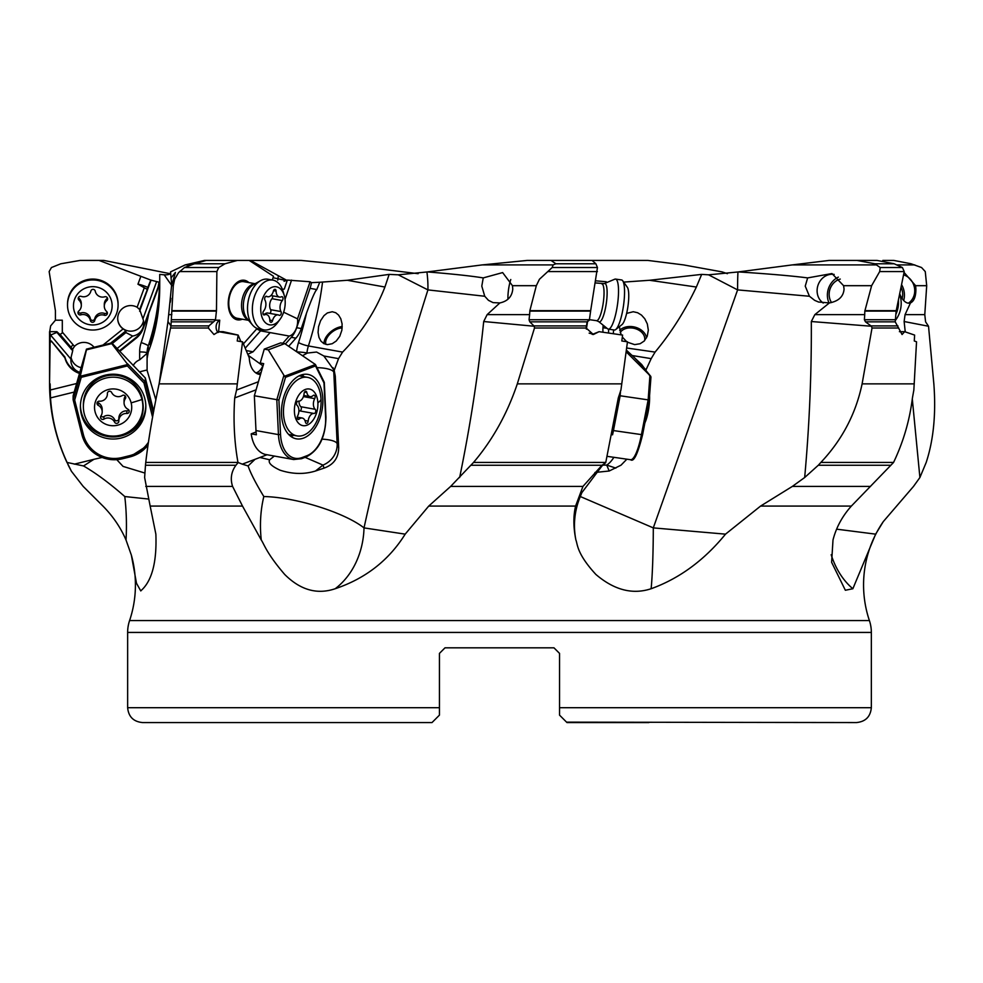 <?xml version="1.0" encoding="UTF-8"?>
<svg xmlns="http://www.w3.org/2000/svg" width="983" height="983" viewBox="0 0 983 983"><rect width="100%" height="100%" fill="white"/><g stroke="black" fill="none" stroke-linecap="round" stroke-linejoin="round"><path stroke-width="1.47" d="M875.534 264.906L792.286 264.906L829.05 260.434L857.09 260.434L874.772 263.776L880.215 267.536L879.687 271.578L871.626 285.684L864.819 311.107L896.14 311.107L904.225 271.578L902.406 267.536L894.174 263.776L874.772 263.776M792.286 264.906L737.95 271.972L708.583 274.822L701.665 274.392L649.493 280.278L623.652 282.096M595.809 280.831L606.228 281.752L606.179 282.797M553.11 264.906L482.223 264.906L527.146 260.434L551.021 260.434L555.886 263.776L553.11 264.906L552.176 267.536L539.421 279.283L536.325 285.684L529.874 310.653L590.672 310.653L589.358 320.2L587.109 321.834L529.788 321.834L534.273 326.245L534.482 328.015L517.304 383.874C507.216 413.769 492.63 439.966 473.536 462.44L450.656 486.413L428.735 506.073L405.18 534.15C388.826 560.347 365.504 578.532 335.191 588.731C317.214 594.838 300.393 590.083 284.714 574.465C266.577 553.368 264.083 544.091 261.281 540.023L242.506 506.073L150.166 506.073L155.867 534.15C156.862 560.384 152.562 578.582 142.99 588.731L140.766 590.93L136.49 583.251L131.353 555.1A111.558 111.558 0 0 1 129.584 620.568L869.402 620.568A37.182 37.182 0 0 1 871.343 632.438L127.643 632.438L127.643 707.699L439.438 707.699L439.438 715.133L439.438 707.699L439.438 715.133L438.185 716.386M482.223 264.906L426.917 271.972L398.275 274.822L389.157 274.392L347.318 280.278L319.733 282.256L316.809 289.555C315.162 290.919 311.709 298.807 306.475 313.245A215.67 133.16 -79.8 0 1 298.513 342.588A7.434 1.229 -162.2 0 0 308.404 345.955A223.116 137.755 100.2 0 0 322.51 282.354M282.404 289.358L284.296 289.063L287.343 280.081L310.087 281.752L311.451 282.649L319.733 282.256M287.122 280.696L273.053 277.722M272.279 279.995L273.532 276.309L249.215 260.434L204.415 260.434L185.173 264.906L170.526 271.91L171.632 284.333M170.538 271.972C171.017 274.06 168.892 275.007 164.186 274.822L171.57 285.267M170.145 273.692L103.891 260.434L99.074 260.434L150.804 280.081L159.639 282.354A223.116 220.942 0 0 1 148.236 345.955L148.236 352.098C155.719 332.991 159.553 311.304 159.738 287.036L159.738 274.392L164.186 274.822M159.639 282.354L159.738 280.278M899.408 331.676L904.643 331.676L914.608 335.08L914.288 340.978L916.537 341.801L913.846 390.03L912.433 397.918C909.656 420.429 903.352 441.932 893.559 462.44L890.856 465.266L818.286 465.266L804.672 477.517L792.347 486.413L760.584 506.073L725.515 534.15C704.123 560.347 679.327 578.532 651.127 588.731C632.622 594.838 614.215 590.083 595.895 574.465C576.468 553.368 577.66 544.091 575.903 540.023C573.335 527.502 573.224 516.186 575.583 506.073L582.956 486.413L601.965 465.266L605.712 462.71L618.307 397.918L620.924 390.03L627.473 341.801L621.809 340.978L622.595 335.08L599.089 331.676L593.363 334.527L586.138 328.015L587.109 321.834M904.643 331.676L902.062 334.527L895.218 321.834L896.14 311.107M871.454 326.245L811.319 321.527L814.833 314.634L864.708 314.634L864.389 319.733L865.482 321.834L871.454 326.245L872.032 328.015L862.103 383.874C855.824 413.769 842.075 439.966 820.854 462.44L818.286 465.266M811.319 321.527C811.602 373.847 809.378 425.836 804.672 477.517M869.402 620.568A111.558 111.558 0 0 1 883.287 521.617L875.644 534.15L852.863 588.731L845.355 590.255L831.618 562.288L832.994 540.023C836.177 527.502 842.308 516.186 851.364 506.073L890.856 465.266M648.866 722.566L566.982 722.566L559.548 715.133L559.548 653.4L553.97 647.822L559.548 653.4L553.97 647.822L445.016 647.822L439.438 653.4L445.016 647.822L439.438 653.4L439.438 708.264M439.438 663.07L439.438 653.4L445.016 647.822L553.97 647.822L559.548 653.4L559.548 707.699L871.343 707.699L871.343 632.438M559.548 715.133L559.548 707.699M566.564 722.149L856.476 722.566C865.507 721.682 870.471 716.73 871.343 707.699M562.018 717.602L560.457 716.042M432.004 722.566L142.51 722.566L432.004 722.566L439.438 715.133M127.643 632.438A37.182 37.182 0 0 1 129.584 620.568M836.594 529.161L875.644 534.15M899.691 293.708L900.747 296.252C903.819 301.769 907.076 303.993 910.479 302.936L905.06 314.634L924.782 314.634L925.581 321.834L928.53 326.245L904.127 321.527L905.06 314.634M904.127 321.527L905.245 331.861M912.298 398.987L919.904 477.517L913.514 486.413L883.287 521.617M903.549 274.835A15.617 13.934 -107.9 0 1 914.682 289.444A15.617 13.934 -107.9 0 1 908.39 303.157M904.053 272.414L915.615 285.684L915.898 289.051C915.886 296.583 914.079 301.216 910.479 302.936M284.062 281.31L286.717 280.302L250.444 260.434L301.253 260.434L346.594 264.906L418.156 273.692M727.408 273.692L722.186 271.91L683.517 264.906L647.908 260.434L589.358 260.434M882.857 261.564L882.795 260.434L893.879 260.434L911.057 263.776L921.562 267.536L925.261 271.578L926.699 285.684L924.782 314.634M99.074 260.434L80.028 260.434L60.835 263.776L51.435 267.536L49.15 271.578L55.404 310.653L55.429 320.2L62.31 320.2L62.31 332.991L62.31 320.2M117.149 348.461L132.631 336.051A13.012 12.89 180 0 0 142.94 318.848L139.635 309.485L137.129 307.249A13.012 12.89 180 0 0 117.714 318.48A13.012 12.89 180 0 0 123.108 328.924L103.006 345.045M150.804 280.081L147.045 289.297L137.952 284.21L140.852 276.309M94.049 347.257A13.012 12.89 180 0 0 74.536 346.323L72.705 349.088L72.705 350.71L56.879 332.389L50.588 335.08L70.702 358.82L72.705 350.71M70.948 358.426L70.911 359.053A13.012 12.89 180 0 0 79.906 372.397M56.879 332.389L56.879 331.676L49.555 331.676L49.555 383.861L50.133 340.978L51.288 340.978L64.89 357.849A22.314 22.093 180 0 0 79.598 373.442M49.555 331.676L50.588 335.08M50.17 335.08L50.133 340.978M79.82 372.692A22.314 22.093 0 0 1 64.89 357.013L51.288 340.978M158.914 282.649A22.314 22.093 0 0 1 157.649 288.338L143.174 327.708A22.314 22.093 0 0 1 136.244 337.329L119.434 350.808M142.94 318.848L156.58 281.752M81.27 367.679A13.012 12.89 0 0 1 71.071 357.333M132.631 336.051L125.922 332.586L112.308 343.497M125.922 332.586L125.922 330.866L123.108 328.924M143.493 320.765A13.012 12.89 0 0 1 117.714 318.345M151.05 280.118L139.635 311.206M147.499 289.063L139.635 309.485M148.064 287.527A7.434 0.971 20.2 0 0 137.952 284.21M158.988 282.256L157.649 289.555L148.802 313.245A215.67 213.581 0 0 1 141.183 342.588A7.434 0.983 -161.4 0 1 148.236 345.955A22.314 22.093 0 0 0 147.094 352.958L147.094 352.958A7.434 1.032 180 0 0 139.66 351.926L139.66 359.839L147.094 353.327M119.889 351.275L136.244 338.152A22.314 22.093 180 0 0 143.174 328.543L148.802 313.245M51.288 341.801L50.477 341.801M50.133 383.861L50.502 397.918C52.074 420.429 57.604 441.932 67.09 462.44L83.518 465.954C95.867 473.069 109.617 483.255 124.78 496.538L148.408 499.032M76.686 383.493L50.194 390.03M133.221 365.565A12.337 12.214 0 0 1 139.66 359.839M155.879 399.946L147.094 370.407L147.094 353.044M102.121 457.451L93.938 459.307L83.518 465.954M116.768 459.663L123.072 466.409L144.833 473.032M148.236 352.098L147.094 358.635M149.699 344.628C151.013 345.586 158.116 312.729 157.194 311.734L149.711 344.64M170.882 298.291L170.292 302.26M171.558 285.684L173.291 285.684L170.956 325.914L167.97 321.527L171.558 285.684L175.429 272.414L171.054 277.906M167.97 321.527L159.258 383.026M242.506 506.073L232.59 486.413C230.133 478.856 231.238 471.803 235.908 465.266L145.472 465.266L144.624 477.517L150.166 506.073M173.291 285.684L174.642 279.283L178.476 272.77L184.46 267.536L218.742 267.536L216.874 271.578L216.469 310.653L215.437 320.2L219.737 320.2L218.521 332.315M237.345 260.434L225.009 263.776L194.548 263.776L184.46 267.536M194.548 263.776L206.147 260.434M225.009 263.776L218.742 267.536M256.035 327.929A13.012 8.036 100.2 0 0 256.686 328.924L243.415 343.866M248.859 282.588A20.078 12.398 100.2 0 0 228.474 299.717A20.078 12.398 100.2 0 0 242.273 319.192M291.558 280.118L285.033 299.36M282.785 343.276L289.199 336.051A13.012 8.036 100.2 0 0 297.505 323.518A13.012 8.036 100.2 0 0 297.517 318.848L283.632 312.189M297.517 318.848L310.087 281.752M255.838 372.889A13.012 8.036 100.2 0 0 262.83 365.762L263.174 365.369M258.418 381.736L236.559 390.03L242.555 341.801L237.222 340.978L238.144 335.08L240.835 341.494M261.122 372.422A22.314 13.774 -79.8 0 1 257.153 373.675M311.451 282.649A22.314 13.774 -79.8 0 1 310.038 288.338L296.682 327.708A22.314 13.774 -79.8 0 1 291.312 337.329L285.353 344.038M389.157 274.392L384.918 287.036C375.457 311.304 361.351 332.991 342.588 352.098L338.545 358.635L334.183 370.407L335.277 376.157L338.693 447.732C338.533 457.869 333.667 464.664 324.095 468.105L315.518 471.004L322.952 465.094L305.123 457.353M332.266 311.734L335.719 312.729L338.582 315.088L340.806 318.775L342.109 323.923L341.887 330.153L339.762 336.321L336.223 341.027L332.217 343.718L327.388 344.628L323.788 343.571L320.937 341.126L318.959 337.39L318.074 332.463L318.553 326.675L320.581 320.691L323.997 315.629L327.376 312.938L332.266 311.734M484.742 296.252L488.453 300.331L493.048 302.617L499.868 302.936C507.756 301.216 512.057 296.583 512.77 289.051L512.462 285.684L502.632 272.586L483.231 277.906L481.793 286.139L484.742 296.252L427.924 289.899L398.275 274.822M426.917 271.972A74.376 46.779 -90 0 1 427.924 289.899C402.686 369.227 381.392 448.555 364.017 527.883L405.18 534.15M170.907 326.245L159.099 383.861C152.795 413.769 148.347 439.966 145.754 462.44L237.972 462.44L242.273 464.16L255.052 459.307L248.097 465.954C250.518 473.069 255.752 483.255 263.825 496.538C295.809 497.226 344.099 512.327 364.017 527.883A74.376 60.897 90 0 1 335.191 588.731M255.052 459.307L267.057 454.748M315.518 471.004C304.226 474.506 292.369 474.224 279.971 470.157C271.296 466.089 267.868 462.637 269.686 459.786L259.893 457.476M483.231 277.906C471.054 275.94 452.364 273.938 427.187 271.91M507.953 299.25A15.617 3.44 98.2 0 1 508.481 289.985A15.617 3.44 98.2 0 1 510.779 279.504M552.176 267.536L597.455 267.536L595.882 263.776L592.073 260.434L551.021 260.434M597.455 267.536L590.672 310.653M587.588 321.306L586.36 329.145M602.984 332.229A13.012 2.863 98.2 0 1 603.169 325.201M599.089 331.676L592.233 334.441M534.273 326.245L483.697 321.527C478.303 373.847 470.279 425.836 459.639 477.517M575.903 540.023A74.376 74.229 90 0 1 580.326 496.538L581.838 492.667L601.989 465.954L605.712 462.71M580.326 496.538L653.302 527.883L737.606 289.899L708.583 274.822M594.936 472.491L609.19 471.004L606.732 465.094L602.862 465.119M626.859 459.184L620.998 465.192L609.19 471.004M645.745 370.407L651.188 358.635L632.118 355.514M701.665 274.392L696.369 287.036C684.758 311.304 670.996 332.991 655.083 352.098L651.188 358.635M737.95 271.972A74.376 16.047 90 0 0 737.606 289.899L809.439 296.252L805.237 286.139L807.645 277.906C792.605 275.94 769.492 273.938 738.294 271.91M823.25 303.047A15.617 13.934 107.9 0 1 817.119 289.985A15.617 13.934 107.9 0 1 834.186 274.417M807.645 277.906L831.962 273.544L843.598 285.684L844.065 289.051C843.488 296.583 838.585 301.216 829.382 302.936L814.833 314.634M809.439 296.252L814.624 300.331L818.556 302.027L829.382 302.936M894.174 263.776L877.082 260.434L857.09 260.434M864.708 314.634L864.819 311.107M651.127 588.731A74.376 4.596 -90 0 0 653.302 527.883L725.515 534.15M608.551 333.04A22.314 4.915 98.2 0 1 608.624 329.194M626.626 313.393L633.261 311.734L637.623 312.729L641.481 315.088L644.787 318.775L647.318 323.923L648.325 330.153L647.219 336.321L644.209 341.027L640.166 343.718L634.674 344.628L627.424 342.195M626.675 341.679L622.337 337.071M621.109 334.859L619.401 326.639M644.971 368.785L632.88 355.993M619.683 330.349A14.88 11.022 -167.8 0 1 630.054 326.503A14.88 11.022 -167.8 0 1 646.519 337.857M644.578 340.634A13.012 9.646 12.2 0 0 644.615 340.487A13.012 9.646 12.2 0 0 630.287 327.904A13.012 9.646 12.2 0 0 620.212 332.512M483.697 321.527L487.138 314.634L499.868 302.936M487.138 314.634L529.616 314.634L529.874 310.653M529.616 314.634L529.051 319.733L529.788 321.834M595.882 263.776L555.886 263.776M238.021 462.71L235.908 465.266M248.097 465.954L242.273 464.16M159.258 383.038L159.099 383.861L237.198 383.861M145.472 465.266L145.754 462.44M238.144 335.08L223.104 331.676L218.533 331.676L213.987 334.527L208.322 328.015L208.887 325.914L215.437 320.2M217.931 332.512A7.434 5.812 90 0 1 219.737 320.2M242.039 341.801L237.222 340.978M237.898 335.08L218.533 331.676M262.83 365.762L248.183 355.268M289.199 336.051L260.569 330.866L256.686 328.924M263.493 329.809A13.012 8.036 -79.8 0 1 261.073 330.952M270.128 332.586L253.061 351.803L247.777 354.298M242.555 341.801L249.264 357.849A22.314 13.774 100.2 0 0 259.401 374.4A22.314 13.774 100.2 0 0 260.52 374.523M288.695 346.299L295.92 338.152A22.314 13.774 100.2 0 0 301.289 328.543L306.475 313.245M302.592 355.662L306.88 353.327A22.117 17.289 -90 0 1 307.446 353.044L316.551 352.037L323.862 355.993L338.545 358.635M237.972 462.44C234.298 441.932 233.217 420.429 234.716 397.918L236.559 390.03M322.08 439.155A22.314 6.095 177.3 0 1 337.157 443.677L333.79 372.213A22.314 21.38 159.3 0 0 333.09 367.74M269.686 459.786L274.331 456.063M334.183 370.407L323.862 355.993M593.351 334.183L589.136 333.139M324.034 343.706A14.88 8.528 143.2 0 1 342.231 326.553M342.17 327.917A13.012 7.459 -36.8 0 0 329.981 333.962A13.012 7.459 -36.8 0 0 325.951 344.406M248.552 320.323L237.247 318.283A18.591 11.477 -79.8 0 1 228.978 299.668A18.591 11.477 -79.8 0 1 243.821 281.691L255.125 283.718M67.213 462.71L71.44 471.299L83.199 486.413L102.945 506.073C112.922 516.186 120.626 527.502 126.033 540.023L131.353 555.1M928.53 326.245L933.85 383.874C936.111 413.769 933.555 439.966 926.195 462.44L919.904 477.517M249.215 260.434L250.444 260.434M278.25 276.309L277.784 280.18M49.715 331.676L50.637 325.914L55.429 320.2M56.879 331.676L59.938 334.527L62.31 332.991M64.89 357.013L64.89 357.849M644.873 422.936A59.496 59.496 0 0 0 645.622 421.105A18.591 4.092 -81.8 0 0 648.166 411.779A18.591 4.092 -81.8 0 0 649.579 396.088M294.409 411.779A18.591 11.477 -79.8 0 1 305.308 389.465A18.591 11.477 -79.8 0 1 317.878 402.87A18.591 11.477 -79.8 0 1 306.991 425.197A18.591 11.477 -79.8 0 1 294.409 411.779M321.06 399.503A29.748 18.37 100.2 0 0 307.544 377.361A29.748 18.37 100.2 0 0 283.497 413.757A29.748 18.37 100.2 0 0 297.013 435.911A29.748 18.37 100.2 0 0 321.06 399.503A59.496 16.269 -2.7 0 1 317.878 402.87M308.195 421.117A7.434 4.596 -79.8 0 1 314.019 413.474A2.236 1.376 100.2 0 0 315.162 412.86A2.236 1.376 100.2 0 0 315.224 409.309A7.434 4.596 -79.8 0 1 314.72 398.643A2.236 1.376 100.2 0 0 315.125 396.862A2.236 1.376 100.2 0 0 314.105 395.203A2.236 1.376 100.2 0 0 313.172 395.522A7.434 4.596 -79.8 0 1 310.063 396.628A7.434 4.596 -79.8 0 1 306.843 392.5A2.236 1.376 100.2 0 0 306.106 391.332A2.236 1.376 100.2 0 0 305.885 391.259A2.236 1.376 100.2 0 0 304.091 393.544A7.434 4.596 -79.8 0 1 298.267 401.187A2.236 1.376 100.2 0 0 297.124 401.801A2.236 1.376 100.2 0 0 297.063 405.34A7.434 4.596 -79.8 0 1 297.566 416.018A2.236 1.376 100.2 0 0 297.161 417.8A2.236 1.376 100.2 0 0 298.181 419.458A2.236 1.376 100.2 0 0 299.115 419.127A7.434 4.596 -79.8 0 1 302.223 418.033A7.434 4.596 -79.8 0 1 305.443 422.162A2.236 1.376 100.2 0 0 306.401 423.403A2.236 1.376 100.2 0 0 308.195 421.117L304.939 420.527M299.004 401.175A7.434 4.596 100.2 0 0 300.835 406.729A2.236 1.376 -79.8 0 1 300.761 410.267A2.236 1.376 -79.8 0 1 299.631 410.882A7.434 4.596 100.2 0 0 298.893 410.894M95.081 411.779A18.591 18.407 0 0 1 108.622 389.465A18.591 18.407 0 0 1 131.157 402.87A18.591 18.407 0 0 1 117.616 425.197A18.591 18.407 0 0 1 95.081 411.779M141.982 399.503A29.748 29.453 180 0 0 83.371 406.63A29.748 29.453 180 0 0 116.744 435.874A29.748 29.453 180 0 0 141.982 399.503A59.496 8.036 -14.1 0 1 131.157 402.87M118.845 421.117A7.434 7.36 0 0 1 126.832 413.474A2.236 2.212 180 0 0 128.036 409.309A7.434 7.36 0 0 1 125.357 398.643A2.236 2.212 180 0 0 122.322 395.522A7.434 7.36 0 0 1 111.644 392.5A2.236 2.212 180 0 0 107.393 393.544A7.434 7.36 0 0 1 99.406 401.187A2.236 2.212 180 0 0 98.202 405.34A7.434 7.36 0 0 1 100.893 416.018A2.236 2.212 180 0 0 103.928 419.127A7.434 7.36 0 0 1 114.606 422.162A2.236 2.212 180 0 0 118.845 421.117M128.81 409.972A2.236 2.212 0 0 1 126.832 410.882A7.434 7.36 180 0 0 118.845 418.23L118.845 420.822M118.845 418.807A2.236 2.212 0 0 1 114.606 419.581A7.434 7.36 180 0 0 103.928 416.546A2.236 2.212 0 0 1 100.917 415.969M125.32 396.1A7.434 7.36 180 0 0 124.055 400.204L124.055 402.797M102.183 411.865L102.183 409.284A7.434 7.36 180 0 0 98.202 402.76A2.236 2.212 0 0 1 97.428 402.096M142.867 406.63L142.867 404.578A29.748 29.453 180 0 0 109.494 375.334A29.748 29.453 180 0 0 83.371 404.578L83.371 406.63M626.355 350.095L641.678 364.509L650.906 377.325L649.247 400.032L642.636 434.535C637.795 454.035 633.765 462.428 630.545 459.712A33.471 7.373 98.2 0 0 641.444 434.609L642.636 434.535L649.284 400.056M650.648 376.243L626.122 351.754M620.519 390.841L620.162 395.768L649.247 400.032L650.955 377.067M642.194 365.934L650.758 376.366M611.991 434.044L612.556 434.793A33.471 7.373 98.2 0 0 613.441 430.566L620.162 395.768M611.868 434.683L612.556 434.793M300.675 375.174A32.722 20.201 100.2 0 0 281.568 408.781A32.722 20.201 100.2 0 0 296.375 438.823A32.722 20.201 100.2 0 0 303.636 438.062A32.722 20.201 100.2 0 0 322.756 404.443A32.722 20.201 100.2 0 0 307.949 374.412A32.722 20.201 100.2 0 0 300.675 375.174M284.517 376.243L268.285 349.85L284.726 343.62L315.42 364.509L284.517 376.243L285.512 377.325L315.518 365.934L323.985 382.928L325.606 417.357A31.984 19.746 -79.8 0 1 306.868 455.743L302.174 457.525A31.984 19.746 -79.8 0 1 280.536 434.461L278.914 400.032L285.512 377.325M268.285 349.85L264.255 349.125L260.225 363.022L263.677 363.649L254.351 395.768L278.914 400.032M315.518 365.934L315.457 364.595M264.255 349.125L280.683 342.895L284.726 343.62M283.854 375.543L276.801 399.798L278.447 434.609L255.985 430.566A33.471 20.668 100.2 0 0 256.379 434.793L251.193 433.859A33.471 20.668 100.2 0 0 266.012 454.564L293.647 459.528L301.548 458.705A1.487 1.094 -110.8 0 0 302.174 457.525M255.985 430.566L254.351 395.768M256.072 432.004L251.193 433.859M293.671 435.309A32.722 20.201 -79.8 0 1 292.123 435.985A32.722 20.201 -79.8 0 1 290.857 436.403M301.941 374.756A32.722 20.201 -79.8 0 1 304.189 376.759M290.501 436.133A29.379 18.136 100.2 0 0 292.111 435.629A29.379 18.136 100.2 0 0 293.106 435.211M105.206 375.174A32.722 32.402 180 0 0 80.397 406.618A32.722 32.402 180 0 0 121.044 438.062A32.722 32.402 180 0 0 145.84 406.618A32.722 32.402 180 0 0 105.206 375.174M80.274 376.243L86.455 349.85L111.718 343.62L127.765 364.509L80.274 376.243L81.245 377.325L127.385 365.934L143.948 382.928L145.3 381.982L145.3 377.951L111.718 342.895L86.455 349.125L73.135 395.768L73.135 399.798L74.671 400.032L83.346 434.461A31.984 31.665 0 0 0 122.113 457.525L129.326 455.743A31.984 31.665 0 0 0 148.359 442.338M127.765 364.509L127.385 365.934M86.455 349.85L86.455 349.125M111.718 343.62L111.718 342.895M145.3 377.951L153.692 411.299M145.828 405.574A32.722 32.402 0 0 1 121.044 435.985A32.722 32.402 0 0 1 80.409 405.574M100.291 433.208A29.379 29.085 180 0 0 142.793 402.489M901.018 287.196A14.88 13.271 -107.9 0 1 902.627 293.143A14.88 13.271 -107.9 0 1 902.111 298.586M903.684 300.54A18.591 16.588 72.1 0 0 904.385 293.598A18.591 16.588 72.1 0 0 901.546 284.628M831.52 302.543A14.88 13.271 107.9 0 1 829.16 293.659A14.88 13.271 107.9 0 1 840.256 279.086M838.352 277.108A18.591 16.588 -72.1 0 0 827.403 294.236A18.591 16.588 -72.1 0 0 829.038 302.985M895.955 314.118A25.288 22.56 -72.1 0 0 898.487 303.686A25.288 22.56 -72.1 0 0 898.401 299.987M895.599 320.126A25.288 22.56 -72.1 0 0 901.165 304.546A25.288 22.56 -72.1 0 0 899.58 294.212M604.262 283.596A19.39 4.276 -81.8 0 1 606.437 302.359A19.39 4.276 98.2 0 1 598.782 321.65L607.641 328.826A25.288 5.566 -81.8 0 0 608.33 329.145A25.288 5.566 -81.8 0 0 617.619 303.686A25.288 5.566 -81.8 0 0 615.542 279.086A25.288 5.566 -81.8 0 0 614.793 279.197L604.262 283.596L595.452 282.957M608.33 329.145L614.363 330.018A25.288 5.566 -81.8 0 0 615.702 329.551A25.288 5.566 -81.8 0 0 623.652 304.546A25.288 5.566 -81.8 0 0 622.731 280.794A25.288 5.566 -81.8 0 0 621.575 279.958L615.542 279.086M615.702 329.551L621.981 324.599A19.341 4.264 -81.8 0 0 628.063 305.48A19.341 4.264 -81.8 0 0 627.351 287.306L622.731 280.794M280.069 319.266L277.648 322.584A25.288 15.617 -79.8 0 1 263.886 329.87L259.045 329.01A25.288 15.617 -79.8 0 1 252.57 325.054A25.288 15.617 -79.8 0 1 247.802 303.686A25.288 15.617 -79.8 0 1 260.544 280.683A25.288 15.617 -79.8 0 1 267.99 279.233L272.832 280.106A25.288 15.617 -79.8 0 1 283.19 291.73L284.308 295.686A19.341 11.943 -79.8 0 1 284.984 306.155A19.341 11.943 -79.8 0 1 280.069 319.266A19.341 11.943 -79.8 0 1 266.356 323.468A19.341 11.943 -79.8 0 1 260.95 305.48A19.341 11.943 -79.8 0 1 271.775 287.368A19.341 11.943 -79.8 0 1 284.308 295.686M263.886 329.87A25.288 15.617 -79.8 0 1 252.643 304.546A25.288 15.617 -79.8 0 1 272.832 280.106M273.397 291.042A7.434 4.596 -79.8 0 1 267.732 296.743A7.434 4.596 -79.8 0 1 266.749 296.375A2.236 1.376 100.2 0 0 266.467 296.264A2.236 1.376 100.2 0 0 265.607 296.522A2.236 1.376 100.2 0 0 264.943 300.085A7.434 4.596 -79.8 0 1 263.616 311.07A2.236 1.376 100.2 0 0 262.952 312.705A2.236 1.376 100.2 0 0 263.948 314.941A2.236 1.376 100.2 0 0 264.525 314.855A7.434 4.596 -79.8 0 1 266.442 314.572A7.434 4.596 -79.8 0 1 269.834 320.519A2.236 1.376 100.2 0 0 270.313 321.994A2.236 1.376 100.2 0 0 270.853 322.301A2.236 1.376 100.2 0 0 272.549 320.593A7.434 4.596 -79.8 0 1 278.201 314.892A7.434 4.596 -79.8 0 1 279.184 315.26A2.236 1.376 100.2 0 0 279.479 315.371A2.236 1.376 100.2 0 0 280.339 315.113A2.236 1.376 100.2 0 0 280.991 311.55A7.434 4.596 -79.8 0 1 282.318 300.565A2.236 1.376 100.2 0 0 282.981 298.93A2.236 1.376 100.2 0 0 281.998 296.694A2.236 1.376 100.2 0 0 281.421 296.78A7.434 4.596 -79.8 0 1 279.504 297.063A7.434 4.596 -79.8 0 1 276.112 291.115A2.236 1.376 100.2 0 0 275.093 289.334A2.236 1.376 100.2 0 0 273.397 291.042M278.201 314.892L267.843 313.036A7.434 4.596 100.2 0 0 264.611 314.241M272.524 295.809A2.236 1.376 -79.8 0 1 272.623 297.063A2.236 1.376 -79.8 0 1 271.959 298.697A7.434 4.596 100.2 0 0 270.632 309.694A2.236 1.376 -79.8 0 1 269.969 313.245A2.236 1.376 -79.8 0 1 269.772 313.38M67.52 304.988L67.52 304.116A25.288 25.042 0 0 1 93.016 279.074A25.288 25.042 0 0 1 118.083 304.116L118.083 304.988A25.288 25.042 0 0 1 92.574 330.03A25.288 25.042 0 0 1 67.52 304.546A25.288 25.042 0 0 1 93.016 279.946A25.288 25.042 0 0 1 118.083 304.988M73.467 305.48A19.341 19.144 0 0 1 93.139 286.667A19.341 19.144 0 0 1 112.136 306.155A19.341 19.144 0 0 1 92.463 324.968A19.341 19.144 0 0 1 73.467 305.48M90.878 291.042A7.434 7.36 0 0 1 81.171 296.375A2.236 2.212 180 0 0 78.923 300.085A7.434 7.36 0 0 1 78.726 311.07A2.236 2.212 180 0 0 80.839 314.855A7.434 7.36 0 0 1 90.362 320.519A2.236 2.212 180 0 0 94.724 320.593A7.434 7.36 0 0 1 104.431 315.26A2.236 2.212 180 0 0 106.68 311.55A7.434 7.36 0 0 1 106.877 300.565A2.236 2.212 180 0 0 104.763 296.78A7.434 7.36 0 0 1 95.24 291.115A2.236 2.212 180 0 0 90.878 291.042M81.306 305.492L81.306 303.624A7.434 7.36 180 0 0 78.923 298.218A2.236 2.212 0 0 1 78.407 297.53M107.196 312.25A2.236 2.212 0 0 1 104.431 313.393A7.434 7.36 180 0 0 94.724 318.725A2.236 2.212 0 0 1 90.362 318.652A7.434 7.36 180 0 0 80.839 312.987A2.236 2.212 0 0 1 78.161 311.808M107.442 297.96A2.236 2.212 0 0 1 106.877 298.697A7.434 7.36 180 0 0 104.296 304.275L104.296 306.143M898.708 328.015L872.032 328.015M862.103 383.861L914.276 383.861M895.218 321.834L865.482 321.834M871.073 325.914L897.946 325.914M820.854 462.44L893.559 462.44M575.583 506.073L428.735 506.073M851.364 506.073L760.584 506.073M831.176 554.719A74.376 55.171 -90 0 0 852.863 588.731M144.255 287.872L137.129 307.249M74.536 346.323A19.341 19.144 0 0 1 73.098 344.812L62.507 332.315M125.922 330.866L110.588 343.178M157.649 289.555L157.649 288.338M143.174 327.708L143.174 328.543M136.244 337.329L136.244 338.152M141.183 342.588A29.748 29.453 180 0 0 139.66 351.926M139.439 371.93A22.314 3.01 165.9 0 1 147.094 370.001M74.204 392.07L50.502 397.918M74.29 464.16L93.938 459.307M190.321 264.906L185.173 264.906M310.038 288.338L316.809 289.555M384.918 287.036L347.318 280.278M297.05 351.926A7.434 0.651 6.3 0 1 306.929 352.958A22.314 13.774 100.2 0 1 308.404 345.955L342.588 352.098M512.462 285.684L536.325 285.684M586.138 328.015L534.482 328.015M517.304 383.861L621.784 383.861M534.015 325.914L585.979 325.914M473.536 462.44L605.774 462.44M843.598 285.684L871.626 285.684M864.389 319.733L895.599 319.733M904.225 271.578L879.687 271.578M864.88 310.653L896.201 310.653M880.215 267.536L902.406 267.536M870.471 486.413L792.347 486.413M606.99 328.297L602.96 327.72M613.318 333.729A223.116 49.162 98.2 0 1 613.613 329.907M696.369 287.036L649.493 280.278M626.638 347.994L655.083 352.098M613.859 457.316A22.314 11.563 -71.7 0 1 606.732 465.094L615.85 468.105M582.956 486.413L450.656 486.413M597.406 271.578L547.814 271.578M529.8 311.107L590.599 311.107M529.051 319.733L589.407 319.733M601.965 465.266L471.238 465.266M261.281 540.023A74.376 42.687 90 0 1 260.458 525.487A74.376 42.687 90 0 1 263.825 496.538M232.59 486.413L145.742 486.413M171.841 314.634L168.757 314.634M216.874 271.578L179.557 271.578M171.988 310.653L216.469 310.653M171.976 311.107L216.444 311.107M171.46 319.733L215.51 319.733M213.016 321.834L171.275 321.834M170.956 325.914L208.887 325.914M208.322 328.015L170.6 328.015M260.569 330.866L245.222 348.179M253.061 351.803L246.217 350.575M298.513 342.588A29.748 18.37 100.2 0 0 296.571 351.595M291.312 337.329L295.92 338.152M296.682 327.708L301.289 328.543M335.277 376.157L333.79 372.213A22.314 6.095 -2.7 0 0 316.981 367.642M234.716 397.918L256.072 389.821M338.693 447.732L337.157 443.677A22.314 21.38 -20.7 0 1 322.952 465.094L324.095 468.105M126.033 540.023A74.376 20.999 90 0 0 126.438 525.487A74.376 20.999 90 0 0 124.78 496.538M915.615 285.684L926.699 285.684M914.792 264.906L896.643 264.906M59.975 334.318L70.825 347.122L70.825 348.842M73.098 344.812L70.825 347.122A22.314 22.093 0 0 0 72.705 349.088M68.331 465.266L67.09 462.44M299.631 410.882L314.019 413.474M315.224 409.309L300.835 406.729M297.419 418.832L299.115 419.127M304.546 392.082L306.843 392.5M303.415 396.604L314.72 398.643M126.832 410.882L126.832 413.474M114.606 419.581L114.606 422.162M103.928 416.546L103.928 419.127M98.202 402.76L98.202 405.34M125.357 396.149L125.357 398.643M613.441 430.566L641.444 434.609L648.166 399.798L649.923 375.543M293.647 459.528A33.471 20.668 100.2 0 1 278.447 434.609L280.536 434.461M301.081 458.754A1.487 1.094 -110.8 0 0 301.548 458.705L306.241 456.923A1.487 1.094 -110.8 0 0 306.868 455.743M305.774 456.972A1.487 1.094 -110.8 0 0 306.241 456.923C319.07 450.165 325.643 436.882 325.938 417.075L324.316 382.485M152.586 417.247L143.948 382.928M74.671 400.032L81.245 377.325M73.135 399.823L81.896 434.621L73.135 399.798L80.164 375.543M81.896 434.621C88.74 453.679 102.269 461.727 122.47 458.766L122.47 458.766A33.471 33.139 180 0 1 81.896 434.621L83.346 434.461M122.47 458.766L129.682 456.984L122.47 458.754L122.113 457.525M129.682 456.984L147.929 445.262A33.471 33.139 180 0 1 129.682 456.972L129.326 455.743M127.593 363.833L145.3 381.982L153.262 413.622M598.782 321.65L596.546 320.679A18.591 4.092 -81.8 0 0 603.378 301.965A18.591 4.092 -81.8 0 0 601.854 283.878M248.318 320.053A18.591 11.477 -79.8 0 1 241.757 301.965A18.591 11.477 -79.8 0 1 254.818 283.89M252.57 325.054L247.212 318.75A19.39 11.968 100.2 0 1 243.563 302.359A19.39 11.968 -79.8 0 1 253.331 284.726L260.544 280.683M273.52 290.649L276.112 291.115M271.959 298.697L282.318 300.565M270.632 309.694L280.991 311.55M269.821 320.102L272.549 320.593M263.432 314.658L264.525 314.855M78.923 300.085L78.923 298.218M106.877 298.697L106.877 300.565M104.431 313.393L104.431 315.26M94.724 318.725L94.724 320.593M90.362 318.652L90.362 320.519M80.839 312.987L80.839 314.855M127.643 707.699C128.515 716.73 133.479 721.682 142.51 722.566M581.838 492.667L582.096 492.053M66.967 462.44C55.429 437.521 49.617 411.336 49.555 383.861M71.44 471.299L68.282 465.266M297.198 417.136L302.223 418.033M303.759 395.485L310.063 396.628M297.013 435.911L288.609 434.4M307.544 377.361L299.139 375.85M607.211 456.358L630.545 459.712M324.243 382.227L315.469 364.607M596.546 320.679L589.419 319.659M265.803 296.387L267.732 296.743M270.964 295.527L279.504 297.063M263.039 313.958L266.442 314.572"/></g></svg>
